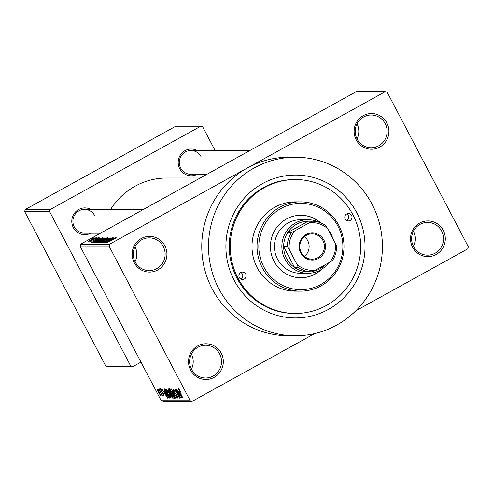 <?xml version="1.0" encoding="UTF-8"?>
<svg xmlns="http://www.w3.org/2000/svg" width="493" height="493" viewBox="0 0 493 493"><rect width="100%" height="100%" fill="white"/><g stroke="black" fill="none" stroke-linecap="round" stroke-linejoin="round"><path stroke-width="0.74" d="M412.598 247.252A17.853 17.391 -90 0 1 419.654 223.064A17.853 17.391 -90 0 1 443.213 230.311A17.853 17.391 -90 0 1 436.157 254.499A17.853 17.391 -90 0 1 412.598 247.252M441.605 231.014A16.368 15.942 90 0 0 427.573 222.411A16.368 15.942 90 0 0 413.535 246.549A16.368 15.942 90 0 0 427.567 255.146A16.368 15.942 90 0 0 441.605 231.014M190.612 370.101A17.853 17.391 -90 0 1 197.675 345.913A17.853 17.391 -90 0 1 221.234 353.154A17.853 17.391 -90 0 1 214.178 377.348A17.853 17.391 -90 0 1 190.612 370.101M219.619 353.863A16.368 15.942 90 0 0 205.593 345.26A16.368 15.942 90 0 0 191.555 369.393A16.368 15.942 90 0 0 205.581 377.995A16.368 15.942 90 0 0 219.619 353.863M134.225 262.701A17.853 17.391 -90 0 1 141.281 238.507A17.853 17.391 -90 0 1 164.847 245.754A17.853 17.391 -90 0 1 157.791 269.942A17.853 17.391 -90 0 1 134.225 262.701M163.232 246.463A16.368 15.942 90 0 0 149.206 237.86A16.368 15.942 90 0 0 135.168 261.993A16.368 15.942 90 0 0 149.194 270.595A16.368 15.942 90 0 0 163.232 246.463M356.211 139.852A17.853 17.391 -90 0 1 363.267 115.658A17.853 17.391 -90 0 1 386.826 122.905A17.853 17.391 -90 0 1 379.77 147.093A17.853 17.391 -90 0 1 356.211 139.852M385.212 123.614A16.368 15.942 90 0 0 371.186 115.011A16.368 15.942 90 0 0 357.148 139.143A16.368 15.942 90 0 0 371.174 147.746A16.368 15.942 90 0 0 385.212 123.614M197.206 174.319A13.391 13.046 -90 0 1 179.748 168.766A13.391 13.046 -90 0 1 181.923 153.027A13.391 13.046 -90 0 1 197.212 150.513M201.101 156.762A11.906 11.592 90 0 0 190.896 150.507A11.906 11.592 90 0 0 180.691 168.064A11.906 11.592 90 0 0 190.89 174.319L206.887 174.319M90.804 233.201A13.391 13.046 -90 0 1 73.352 227.649A13.391 13.046 -90 0 1 75.528 211.91A13.391 13.046 -90 0 1 90.811 209.396M94.705 215.644A11.906 11.592 90 0 0 84.5 209.389A11.906 11.592 90 0 0 74.289 226.94A11.906 11.592 90 0 0 84.494 233.201L100.492 233.201M234.224 280.394A71.423 69.568 -90 0 1 262.455 183.636A71.423 69.568 -90 0 1 356.698 212.619A71.423 69.568 -90 0 1 328.467 309.376A71.423 69.568 -90 0 1 234.224 280.394M295.48 179.544L294.469 179.544A66.956 65.218 90 0 0 237.041 278.274A66.956 65.218 90 0 0 294.432 313.462L295.443 313.462A66.956 65.218 90 0 0 352.871 214.732A66.956 65.218 90 0 0 295.48 179.544A66.956 65.218 90 0 0 238.051 278.274A66.956 65.218 90 0 0 295.443 313.462M218.917 288.867A89.276 86.959 90 0 0 295.436 335.782A89.276 86.959 90 0 0 372.005 204.145A89.276 86.959 90 0 0 295.486 157.23A89.276 86.959 90 0 0 218.917 288.867M355.78 310.812L467.765 248.842L468.35 246.827L387.208 92.271L385.243 91.667L247.461 167.916A89.276 86.959 90 0 0 212.175 288.867A89.276 86.959 90 0 0 288.701 335.782L295.436 335.782M314.626 333.588L192.196 401.339L163.214 401.333L161.248 400.729L80.106 246.173L80.692 244.158L109.68 244.164L109.095 246.186L80.106 246.173M95.05 237.829L88.278 241.465L90.977 239.641L95.069 237.762M96.646 237.805L89.781 241.465L96.696 237.897M98.501 237.842L91.729 241.465L98.526 237.768M102.15 237.811L102.778 237.811L93.849 242.753L93.072 242.661L96.825 240.307L102.291 238.076M96.702 242.753L102.359 239.259L106.303 237.811L97.374 242.753L96.585 242.716M109.076 237.811L100.991 242.753L108.152 238.39L99.475 242.753L109.132 237.903M113.655 237.811L104.941 242.753L110.968 238.791L103.592 242.753L112.521 237.811L106.506 241.767L113.704 237.903M116.2 238.094L106.963 242.753L116.539 237.829M385.243 91.667L356.254 91.661L80.692 244.158M295.486 157.23L288.744 157.224A89.276 86.959 90 0 0 247.461 167.916L109.68 244.164M115.454 237.811L105.872 242.753L114.117 237.811L111.856 239.29L115.498 237.903M110.987 237.879L108.608 239.413L109.853 238.322L107.887 239.173L104.849 241.465L101.792 242.815L103.813 241.342L102.827 242.242L105.508 240.941L107.659 239.179L111.017 237.78M98.384 242.815L102.15 240.276L107.548 237.743L103.912 240.214L98.298 242.784M94.866 242.815L98.625 240.276L104.029 237.743L100.393 240.214L94.779 242.784M100.991 237.805L91.408 242.747L99.654 237.805L97.392 239.284L101.04 237.897M97.263 237.805L95.987 238.513L97.312 237.897M95.79 237.805L94.514 238.513L95.839 237.897M93.769 237.805L92.493 238.513L93.818 237.897M158.691 390.253L158 388.946L158.857 390.16M161.556 394.542L158.857 388.946L162.573 395.614L161.803 394.548L162.166 395.731L161.778 395.374L161.334 394.418L161.914 394.345L161.581 394.523M160.157 390.253L159.473 388.946L160.324 390.16M161.291 389.599L160.964 389.778L161.217 390.813L163.602 393.827L164.114 395.731L162.616 393.827L163.608 394.776L163.454 393.969L161.094 390.98L160.478 388.823L162.129 390.967L160.915 389.79L161.285 389.587M163.608 394.776L163.972 394.597M164.452 391.682L167.583 398.116L161.864 388.946L163.713 391.682L164.625 391.59M166.061 388.829L169.29 393.408C170.701 396.008 171.274 397.617 170.997 398.233L167.694 393.519L165.981 388.848M169.58 388.829L172.815 393.408C174.226 396.008 174.793 397.617 174.522 398.233L171.219 393.519L169.506 388.848M179.378 389.735L179.212 390.592L182.915 398.116L179.649 391.892L178.528 388.829L180.487 391.688L179.051 389.908L179.372 389.729M161.248 400.729L190.236 400.741L109.095 246.186M178.916 391.688L182.046 398.116L176.328 388.946L178.17 391.688L179.088 391.59M179.717 396.286L175.865 388.946L180.894 398.116L175.902 390.764L179.544 398.116L174.732 388.946L179.883 396.193M173.906 389.673L173.493 389.901L173.881 391.473L177.215 395.725L177.924 398.233L175.841 395.497L177.357 397.161L176.987 395.694L173.678 391.485L172.944 388.829L175.286 391.923L173.425 389.914L173.893 389.655M177.357 397.161L177.794 396.945M175.428 398.116L171.287 388.946L176.95 398.116L171.971 390.018L175.607 398.017M168.606 391.639L167.848 388.946L168.514 388.946L173.326 398.116L172.661 398.116L170.861 395.811L168.772 391.547M165.981 393.58C164.557 390.974 164.015 389.427 164.36 388.946L164.989 388.946L169.802 398.116L168.772 397.943L166.147 393.488M158.284 392.348L157.033 388.823L159.449 392.28L160.663 395.731L158.45 392.255M215.114 150.513L202.685 126.83L200.719 126.226L175.779 126.22L25.235 209.531L50.181 209.537L49.59 211.559L24.65 211.552L25.235 209.531M200.719 126.226L50.181 209.537M140.986 362.133L132.697 366.718L107.757 366.706L105.792 366.108L24.65 211.552M105.792 366.108L130.737 366.114L49.59 211.559M200.176 178.035L166.726 178.028A68.447 66.666 90 0 0 110.666 209.396M130.737 366.114L132.697 366.718M190.236 400.741L192.196 401.339M413.411 231.248A16.368 15.942 -90 0 1 413.411 246.303M191.432 354.097A16.368 15.942 -90 0 1 191.432 369.152M135.045 246.697A16.368 15.942 -90 0 1 135.039 261.752M357.024 123.848A16.368 15.942 -90 0 1 357.024 138.903M180.604 395.429L179.403 392.761L178.811 392.761L181.418 397.161L180.783 395.331M179.452 392.403L178.811 392.761M177.788 396.927L177.462 397.105M175.6 393.42L175.144 393.667M170.03 390.049L169.703 390.228M170.535 389.686L170.147 389.901L171.447 393.55L173.955 397.161L174.43 396.914M173.955 397.161L172.593 393.396L170.091 389.914L170.523 389.673M174.43 396.902L174.054 397.111M173.172 397.826L172.661 398.116M170.874 393.451L170.079 393.889M172.55 397.044L171.108 394.301L170.529 394.394L172.174 397.044L172.716 396.951M171.188 394.043L170.529 394.394M170.547 393.235L168.859 390.018L168.403 390.018L168.816 391.633L170.122 393.235L170.714 393.143M168.298 390.037L168.908 389.704L168.242 390.136M166.505 390.049L166.178 390.228M170.43 397.161L169.068 393.396L166.566 389.914L167.004 389.673L166.622 389.895L167.928 393.55L170.43 397.161L170.911 396.914M170.905 396.902L170.529 397.111M169.5 397.543L168.772 397.943M169.025 397.044L165.334 390.018L164.841 390.043L165.401 389.735L164.952 390.018L165.112 391.35L168.242 396.859L169.191 396.951M166.141 395.423L164.945 392.755L164.348 392.755L166.954 397.161L166.32 395.324M164.995 392.397L164.348 392.755M160.17 394.776L159.233 392.28L157.501 389.784L157.846 389.593L157.532 389.778L158.469 392.28L160.17 394.776L160.533 394.585L160.213 394.751M112.059 239.678L111.856 239.29M108.682 241.305L111.486 239.863L108.731 241.391M106.063 240.744L105.859 240.356M99.494 242.457L106.506 238.322L100.412 241.41L99.537 242.439M98.199 242.174L100.868 240.695L98.723 241.428L97.824 242.174L98.249 242.266M97.842 242.488L97.657 242.137L97.959 242.427M101.909 240.122L105.04 238.384L102.581 239.253L101.49 240.122L101.959 240.214M101.632 240.393L101.361 240.085L101.546 240.442M95.969 242.457L102.982 238.322L96.887 241.404L96.012 242.439M94.674 242.174L101.521 238.384L97.022 240.313L94.169 242.075L94.724 242.266M94.428 242.427L94.169 242.075M97.602 239.672L97.392 239.284M94.225 241.299L97.022 239.863L94.268 241.391M89.27 241.126L94.071 238.255L91.254 239.604L89.295 241.114M239.327 277.571A3.722 3.624 90 0 0 242.519 279.525A3.722 3.624 90 0 0 245.705 274.04A3.722 3.624 90 0 0 242.519 272.087A3.722 3.624 90 0 0 239.327 277.571M240.837 272.512A3.722 3.624 -90 0 1 240.831 279.1M345.217 218.972A3.722 3.624 90 0 0 348.403 220.926A3.722 3.624 90 0 0 351.595 215.441A3.722 3.624 90 0 0 348.409 213.487A3.722 3.624 90 0 0 345.217 218.972M346.721 213.913A3.722 3.624 -90 0 1 346.721 220.5M320.777 222.879A31.25 30.437 90 0 0 300.866 215.262A31.25 30.437 90 0 0 274.065 261.333A31.25 30.437 90 0 0 300.847 277.756A31.25 30.437 90 0 0 321.75 269.227M300.681 277.756A31.25 30.437 90 0 0 320.789 269.813M337.853 226.034A43.15 42.028 90 0 0 280.911 208.521A43.15 42.028 90 0 0 263.86 266.984A43.15 42.028 90 0 0 320.795 284.492A43.15 42.028 90 0 0 337.853 226.034M262.245 267.687A44.641 43.476 -90 0 1 300.527 201.865A44.641 43.476 -90 0 1 338.79 225.326A44.641 43.476 -90 0 1 300.508 291.147A44.641 43.476 -90 0 1 262.245 267.687M300.527 201.865L295.473 201.865A44.641 43.476 90 0 0 257.192 267.687A44.641 43.476 90 0 0 295.449 291.147L300.508 291.147M328.597 262.855A26.782 26.086 -90 0 1 320.308 270.084A26.782 26.086 -90 0 1 307.928 273.295L300.508 273.288A26.782 26.086 -90 0 1 277.553 259.213A26.782 26.086 -90 0 1 300.527 219.724L307.94 219.724A26.782 26.086 -90 0 1 319.051 222.281M320.185 222.657A31.25 30.437 90 0 0 300.693 215.262M306.054 234.588A13.539 13.188 -90 0 1 323.926 240.085A13.539 13.188 -90 0 1 318.57 258.431A13.539 13.188 -90 0 1 300.705 252.934A13.539 13.188 -90 0 1 306.054 234.588M317.96 257.642A12.645 12.319 90 0 0 324.055 243.419A12.645 12.319 90 0 0 312.118 233.861A12.645 12.319 90 0 0 306.27 235.377A12.645 12.319 90 0 0 300.169 249.606A12.645 12.319 90 0 0 312.106 259.158A12.645 12.319 90 0 0 317.96 257.642M304.458 256.422A12.645 12.319 90 0 0 304.464 236.597M308.39 221.215A25.297 24.638 90 0 0 308.279 221.215A25.297 24.638 90 0 0 308.162 221.215A25.297 24.638 90 0 0 296.583 224.241A25.297 24.638 90 0 0 287.752 232.511A25.297 24.638 90 0 0 283.635 246.623A25.297 24.638 90 0 0 294.635 267.576A25.297 24.638 90 0 0 308.261 271.803A25.297 24.638 90 0 0 308.378 271.803M307.928 273.295A26.782 26.086 -90 0 1 282.637 253.057A26.782 26.086 -90 0 1 295.553 222.935A26.782 26.086 -90 0 1 307.94 219.724M313.067 271.323A25.297 24.638 90 0 0 319.957 268.777A25.297 24.638 90 0 0 325.546 264.544M309.105 222.935L311.866 221.215L308.162 221.215L287.752 232.511L291.455 232.511L294.894 230.792A23.806 23.189 90 0 0 289.348 249.809L297.008 264.396A23.806 23.189 90 0 0 315.526 270.09L329.731 262.227A23.806 23.189 90 0 0 335.277 243.209L327.623 228.629A23.806 23.189 90 0 0 309.105 222.935L294.894 230.792M328.073 229.485A26.782 26.086 -90 0 1 332.855 238.594M289.348 249.809L287.339 246.623L283.635 246.623L294.635 267.576L298.345 267.576L297.008 264.396M335.277 243.209L336.614 246.395A25.297 24.638 -90 0 1 332.498 260.507L329.731 262.227M315.526 270.09L312.087 271.803A25.297 24.638 -90 0 1 311.97 271.803A25.297 24.638 -90 0 1 298.345 267.576M311.866 221.215A25.297 24.638 -90 0 1 311.983 221.215A25.297 24.638 -90 0 1 325.614 225.443L327.623 228.629M287.339 246.623A25.297 24.638 -90 0 1 291.455 232.511M176.112 393.956L175.767 394.147M169.666 397.857L169.198 398.116M163.01 392.835L162.653 393.032M170.572 394.332L171.163 394.006M94.151 242.137L94.329 242.482M190.896 150.507L249.889 150.525M143.488 209.408L84.5 209.389M308.261 271.803L311.97 271.803M308.279 221.215L311.983 221.215"/></g></svg>
